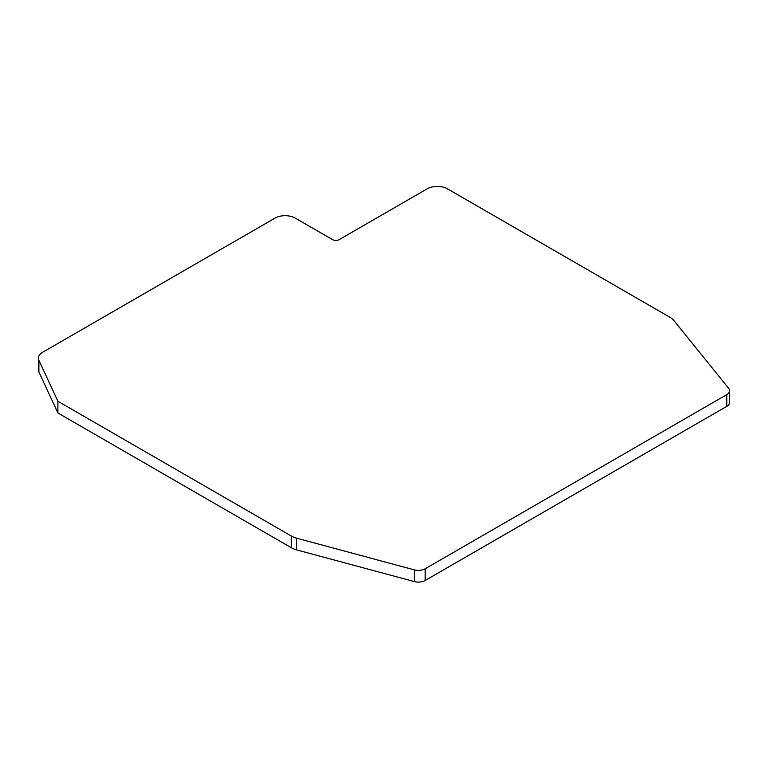 <?xml version="1.0" encoding="UTF-8"?>
<svg xmlns="http://www.w3.org/2000/svg" width="768" height="768" viewBox="0 0 768 768"><rect width="100%" height="100%" fill="white"/><g stroke="black" fill="none" stroke-linecap="round" stroke-linejoin="round"><path stroke-width="1.15" d="M38.4 358.157L38.4 369.869A14.352 8.285 0 0 0 38.89 372.01L57.898 412.973L291.302 547.728A19.133 11.04 0 0 0 296.746 549.926L414.346 581.587A9.562 5.52 0 0 0 425.155 580.493L726.797 406.339A9.562 5.52 0 0 0 729.6 402.432L729.6 390.72A9.562 5.52 180 0 1 726.797 394.618L425.155 568.771A9.562 5.52 180 0 1 414.346 569.875L296.746 538.214A19.133 11.04 180 0 1 291.302 536.016L57.898 401.261L38.89 360.298A14.352 8.285 180 0 1 38.4 358.157A14.352 8.285 180 0 1 42.605 352.301L275.002 218.122A14.352 8.285 180 0 1 295.296 218.122L332.496 239.597A4.781 2.765 0 0 0 339.254 239.597L427.181 188.832A14.352 8.285 180 0 1 447.475 188.832L670.051 317.347A19.133 11.04 180 0 1 673.862 320.486L728.707 388.387A9.562 5.52 180 0 1 729.6 390.72M57.898 412.973L57.898 401.261M726.797 406.339L726.797 394.618M425.155 568.771L425.155 580.493M414.346 581.587L414.346 569.875M296.746 538.214L296.746 549.926M291.302 547.728L291.302 536.016M38.89 360.298L38.89 372.01"/></g></svg>
